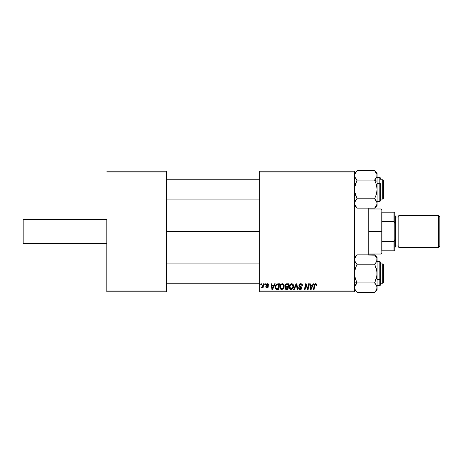 <?xml version="1.0" encoding="UTF-8"?>
<svg xmlns="http://www.w3.org/2000/svg" width="463" height="463" viewBox="0 0 463 463"><rect width="100%" height="100%" fill="white"/><g stroke="black" fill="none" stroke-linecap="round" stroke-linejoin="round"><path stroke-width="0.69" d="M259.656 231.5L166.339 231.5L259.656 231.5M106.814 219.433L106.814 291.03L166.339 291.03L166.339 171.97L106.814 171.97L166.339 171.97L166.339 171.165L106.814 171.165L166.339 171.165L166.339 291.835L106.814 291.835L106.814 219.433L23.15 219.433L23.15 243.567L23.15 219.433L106.814 219.433M354.577 171.165L259.656 171.165L259.656 291.03L354.577 291.03L354.577 171.97L259.656 171.97L259.656 171.165L354.577 171.165L354.577 171.97L354.577 171.165M285.04 285.717L285.295 284.595L286.007 283.923L288.906 283.79L287.957 289.421L285.827 289.358L285.133 288.825L285 287.633L285.735 286.678L285.034 285.538L285.735 286.678L284.959 288.05L285.735 289.329L287.957 289.421L288.906 283.79L286.655 283.79L288.906 283.79L287.957 289.421L286.122 289.404M276.978 283.923L279.548 283.79L278.593 289.421L276.313 289.288L275.363 288.131L275.462 285.694L276.978 283.923C275.78 284.612 275.196 285.677 275.23 287.112L276.475 289.346L278.593 289.421L279.548 283.79L277.881 283.79L279.548 283.79L278.593 289.421L276.561 289.369M266.896 287.43L267.643 286.551L266.312 285.648L266.017 284.901L267.4 283.715L268.32 283.987L268.754 284.687L268.795 285.179L268.21 285.249L267.805 284.334L266.665 284.589L266.723 285.214L267.99 286.041L268.285 286.794L267.932 287.645L266.804 287.94L266.011 287.546L265.727 286.713L266.312 286.643L267.087 287.448L267.689 286.713L266.184 285.486L266.127 284.409L267.4 283.715L266.017 284.901L267.701 286.881L267.087 287.448L266.312 286.643L265.727 286.713L267.058 287.957L268.285 286.794L266.601 284.855L267.371 284.23L268.21 285.249L268.795 285.104L268.21 285.156M264.714 284.595L264.848 283.79L265.432 283.79L265.311 284.595L264.714 284.595L265.311 284.595L265.432 283.79L264.848 283.79L265.432 283.79L265.311 284.595L264.714 284.595L264.848 283.79L264.714 284.595M262.805 285.706L263.152 283.79L263.748 283.79L263.053 287.882L262.463 287.882L262.614 287.037L261.989 287.853L261.265 287.807L261.497 287.17L262.365 286.91L262.857 285.428L261.265 287.807L261.664 287.957L262.614 287.037L262.463 287.882L263.053 287.882L263.748 283.79L263.152 283.79L263.748 283.79L263.053 287.882L262.463 287.882M315.262 283.744L316.42 284.056L316.646 285.468L316.061 285.544L315.76 284.421L315.025 284.583L314.064 289.421L313.468 289.421L314.406 284.461L315.546 283.715L314.169 285.295L313.468 289.421L314.064 289.421L314.742 285.434L315.506 284.375L316.061 285.544L316.646 285.468L316.698 284.959L316.646 285.468L316.061 285.544L316.079 284.803M313.144 283.79L312.45 285.324L313.144 283.79L313.775 283.79L311.159 289.421L310.447 289.421L309.672 283.79L310.262 283.79L310.453 285.324L312.45 285.324L310.453 285.324L310.262 283.79L309.672 283.79L310.447 289.421L311.159 289.421L313.775 283.79L313.144 283.79L313.775 283.79L311.159 289.421L310.447 289.421L309.672 283.79L310.262 283.79M260.762 284.595L260.901 283.79L261.485 283.79L261.363 284.595L260.762 284.595L261.363 284.595L261.485 283.79L260.901 283.79L261.485 283.79L261.363 284.595L260.762 284.595L260.901 283.79L260.762 284.595M294.294 289.421L293.664 289.421L296.123 283.79L296.87 283.79L297.732 289.421L297.142 289.421L296.401 284.595L294.294 289.421L293.664 289.421L294.294 289.421L296.401 284.595L297.142 289.421L297.732 289.421L296.87 283.79L296.123 283.79L296.87 283.79L297.732 289.421L297.142 289.421M298.924 285.37L299.445 284.16L300.881 283.721L302.038 284.224L302.437 285.619L301.853 285.688L301.662 284.797L300.956 284.398L300.047 284.496L299.532 285.11L299.706 285.856L301.76 287.465L301.749 288.599L301.164 289.282L299.955 289.468L298.895 288.785L298.635 287.737L299.22 287.679L299.393 288.403L300.088 288.819L300.967 288.646L301.268 288.032L299.289 286.447L298.924 285.37L301.268 288.032L300.296 288.837L299.22 287.679L298.629 287.859C298.71 288.889 299.26 289.433 300.279 289.491L301.853 287.998L301.187 286.765L299.509 285.318L300.655 284.375L301.702 284.861L301.853 285.688L302.437 285.619C302.455 284.415 301.876 283.778 300.695 283.715C299.619 283.761 299.034 284.317 298.924 285.37L298.959 285.023M307.895 287.222L308.503 283.79L307.895 287.222L308.503 283.79L309.093 283.79L308.132 289.421L307.513 289.421L305.904 284.641L305.117 289.421L304.521 289.421L305.476 283.79L306.095 283.79L307.716 288.559L307.895 287.222L307.716 288.559L306.095 283.79L305.476 283.79L304.521 289.421L305.117 289.421L305.904 284.641L307.513 289.421L308.132 289.421L309.093 283.79L308.503 283.79L309.093 283.79L308.132 289.421L307.513 289.421M274.6 283.79L273.911 285.324L274.6 283.79L275.236 283.79L272.62 289.421L271.903 289.421L271.133 283.79L271.723 283.79L271.908 285.324L273.911 285.324L271.908 285.324L271.723 283.79L271.133 283.79L271.903 289.421L272.62 289.421L275.236 283.79L274.6 283.79L275.236 283.79L272.62 289.421L271.903 289.421L271.133 283.79L271.723 283.79M279.837 286.985L280.173 285.335L281.226 284.039L282.725 283.767L283.819 284.595L284.056 287.465L282.719 289.265L280.746 289.161L280.069 288.293L279.837 286.985C279.802 288.414 280.451 289.248 281.782 289.491L283.454 288.64L284.23 286.151C284.236 284.762 283.593 283.952 282.297 283.715C280.647 284.108 279.831 285.196 279.837 286.985M289.201 286.985L289.531 285.335L290.585 284.039L292.084 283.767L293.177 284.595L293.583 285.931L293.42 287.465L292.084 289.265L290.104 289.161L289.201 286.985C289.161 288.414 289.809 289.248 291.146 289.491L292.819 288.64L293.588 286.151C293.594 284.762 292.952 283.952 291.655 283.715C290.006 284.108 289.19 285.196 289.201 286.985L289.277 286.157M354.577 291.835L259.656 291.835L259.656 171.97L354.577 171.97L354.577 291.835L354.577 291.03L259.656 291.03L259.656 291.835L354.577 291.835M166.339 291.835L166.339 291.03L106.814 291.03L106.814 291.835L166.339 291.835M296.54 285.7L296.488 285.33M296.401 284.595L296.285 284.884L296.401 284.595M296.123 283.79L293.664 289.421L296.123 283.79M300.881 283.721L301.598 283.894M302.252 284.571L302.356 284.884M302.437 285.619L301.853 285.688M301.859 285.509L301.616 284.733M301.506 284.635L301.048 284.415M300.956 284.398L300.452 284.386M299.602 284.913L299.515 285.214M299.52 285.173L299.665 285.81M300.846 286.551L301.332 286.881M301.76 287.471L301.841 287.795M301.853 287.998L301.511 288.993M300.881 289.41L300.58 289.473M299.943 289.468L299.636 289.392M299.086 289.039L298.635 287.737L299.22 287.679M300.088 288.819L300.475 288.825M301.228 288.299L300.805 287.367M301.268 288.032L301.1 287.581M300.556 287.222L300.041 286.944M299.081 286.122L298.93 285.497M299.22 284.409L299.532 284.085M298.751 288.495L298.895 288.785M306.275 285.966L305.974 284.919M305.69 286.122L305.117 289.421L304.521 289.421L305.476 283.79L306.095 283.79L307.386 287.407M307.716 288.559L307.75 288.223M310.737 287.401L310.881 288.802L311.35 287.65L310.881 288.802L310.534 285.984L312.131 285.984L311.35 287.65L312.131 285.984L310.534 285.984L310.986 288.513M316.692 285.086L316.646 285.468M316.061 285.544L315.419 284.38M314.742 285.434L314.064 289.421L313.468 289.421L314.227 285.011M316.698 284.959L315.668 283.721M316.021 283.79L316.414 284.056M262.237 287.616L261.745 287.945M261.358 287.864L261.664 287.957L261.265 287.807L261.497 287.17L261.919 287.28M262.735 285.995L262.469 286.747M262.567 286.533L262.695 286.146M263.152 283.79L262.857 285.428M268.175 284.878L267.811 284.334M267.487 284.23L267.093 284.259M267.232 284.236L266.601 284.855L266.786 285.277M266.752 284.461L266.723 285.214L267.649 285.798M266.601 284.855L267.284 285.602L266.601 284.855M268.065 287.494L267.747 287.783M267.741 287.789L267.296 287.94M265.733 286.846L266.312 286.643L266.358 286.944M267.087 287.448L267.701 286.881L267.157 286.186M267.701 286.881L267.643 286.551L267.701 286.881M266.312 285.648L266.046 284.652M268.795 285.104L267.4 283.715M266.896 283.778L267.273 283.721M272.198 287.401L271.995 285.984L273.587 285.984L272.342 288.802L273.587 285.984L271.995 285.984L272.319 288.449M277.013 289.416L276.475 289.346M275.288 287.807L275.242 287.459M275.462 285.694L275.641 285.254M275.647 285.249L276.017 284.641M277.661 284.467L278.842 284.444L278.113 288.762L276.706 288.721M276.33 288.559L275.815 287.153L276.33 288.559L278.113 288.762L278.842 284.444L276.724 284.803M275.838 286.719L276.197 285.48L275.815 287.153C275.78 285.492 276.538 284.589 278.089 284.444M276.544 284.971L276.255 285.37M282.934 283.831L283.408 284.114M283.969 284.884L284.218 285.931M284.056 287.465L283.721 288.258M281.359 289.444L281.782 289.491M280.931 289.277L280.416 288.848M280.283 288.68L280.074 288.293M279.936 287.87L279.86 287.436M279.849 286.69L279.918 286.157M280.601 284.606L280.983 284.213M283.478 287.32L283.64 286.122L282.997 288.212L281.805 288.837L282.372 288.709M280.96 285.162L280.491 287.673L280.948 288.484L281.805 288.837L280.422 287.048L280.468 287.546M280.433 286.823L280.422 287.048C280.387 285.642 281 284.751 282.251 284.375L281.284 284.78M282.731 284.467L282.251 284.375L283.64 286.122L283.466 285.214L282.141 284.38M282.719 288.484L283.506 287.228M281.423 284.664L280.665 285.74M286.516 289.421L285.735 289.329M285.133 288.819L285 288.455M285 287.639L285.249 287.072M286.487 283.796L285.04 285.376M285.063 285.208L285.15 284.89M285.173 284.832L286.319 283.825M286.325 283.819L286.007 283.923M286.07 284.652L288.206 284.444L287.882 286.348L286.643 286.348L285.619 285.555L285.7 285.127M285.63 285.393L286.817 284.45L285.798 284.93L285.769 286.088L287.882 286.348L288.206 284.444L286.319 284.537M285.96 288.715L286.47 288.762L285.544 288.027L285.74 288.582M286.082 287.112L286.817 287.008L285.584 287.702M286.568 287.014L287.772 287.008L287.477 288.762L286.47 288.762L287.477 288.762L287.772 287.008L286.319 287.048M285.769 286.088L285.619 285.555L286.267 286.325M286.284 284.548L285.937 284.757M287.106 284.444L286.528 284.479M285.544 288.027L285.688 288.513M286.128 288.744L286.47 288.762M293.334 284.884L293.559 285.717M293.577 286.481L293.588 286.151M290.7 289.439L289.774 288.848M289.647 288.68L289.433 288.293M289.294 287.87L289.225 287.436M293.01 288.374L293.177 288.084M292.836 287.32L293.004 286.122L292.356 288.212L291.163 288.837L291.731 288.709M290.324 285.162L289.855 287.673L290.313 288.484L291.163 288.837L289.786 287.048L289.826 287.546M289.89 286.163L289.786 287.048C289.751 285.642 290.359 284.751 291.615 284.375L291.192 284.45M292.089 284.467L291.615 284.375L293.004 286.122L292.095 284.473M292.107 288.461L292.865 287.228M292.523 287.986L292.084 288.484M291.389 284.392L290.642 284.78M290.787 284.664L290.023 285.74M310.823 288.102L310.858 288.449M276.515 285L276.197 285.48M276.023 285.879L275.902 286.29M275.815 287.153L275.884 287.812M282.754 288.455L283.165 287.986M283.57 286.956L283.622 285.81M283.466 285.214L282.847 284.531M280.526 286.163L280.451 286.603M292.929 286.956L292.986 285.81M292.929 285.509L292.824 285.214M291.921 284.409L291.499 284.38M23.15 243.567L106.814 243.567L23.15 243.567M368.253 208.124L368.253 254.876L368.253 208.124M382.733 283.223L383.538 282.418L383.538 264.726L382.733 263.922L382.733 283.223L382.733 263.922L380.32 263.922L382.733 263.922L383.538 264.726L383.538 282.418L382.733 283.223L380.32 283.223L382.733 283.223M166.339 283.223L259.656 283.223L166.339 283.223M259.656 263.922L166.339 263.922L259.656 263.922M356.863 292.043L355.277 290L354.577 287.592L354.762 288.814L354.756 286.383L357.083 282.922L374.602 282.922L357.083 282.922L356.076 284.027L357.083 282.922L354.577 281.666L357.083 282.922L355.283 278.402L354.577 273.569L355.277 268.772L357.083 264.223L374.602 264.223L376.402 261.96L374.602 264.223L376.917 271.115L376.923 275.989L374.602 282.922L376.402 285.185L377.102 287.592L376.923 286.371L377.102 287.592L376.407 289.994L374.602 292.269L357.083 292.269L374.822 292.043M374.88 255.165L357.083 254.876L374.602 254.876L376.923 258.337L376.732 261.294M379.839 267.539L379.839 279.606L380.32 279.363L380.32 267.782M377.102 285.636L379.839 285.636L380.32 285.156L380.32 279.363L379.839 279.606L379.839 285.636L379.839 279.606L377.102 279.606L379.839 279.606L379.839 261.508L380.32 261.989L380.32 285.133M354.583 259.483L354.762 260.762L354.762 258.325L356.626 255.356M375.609 263.111L374.602 264.223L357.083 264.223L355.63 262.509M374.602 292.269L377.102 289.763L377.102 257.382L374.602 254.876L376.923 258.331M357.083 292.269L354.577 289.763L357.083 292.269L355.283 290.006L354.577 287.592L355.277 285.185L356.394 283.657M356.076 284.033L357.083 282.922L355.283 278.402L354.577 273.569L355.277 268.772L357.083 264.223L355.277 261.954L354.577 259.552L355.162 261.745M377.102 289.763L377.102 273.569L376.407 278.373L374.602 282.922L376.512 285.387M376.923 286.377L376.923 288.802L375.609 291.152M375.609 284.033L374.602 282.922M376.691 285.752L376.402 285.185M374.602 264.223L375.603 263.117L374.602 264.223L376.396 268.743L377.102 273.569L377.102 257.382M377.102 259.616L376.923 260.773M356.006 291.065L356.626 291.788M354.577 259.552L355.277 257.144L357.083 254.876L354.577 257.382M354.577 287.592L354.762 288.814M376.917 288.819L376.402 290M377.102 259.552L376.923 260.767L377.102 259.552M376.407 261.954L376.604 261.578M355.248 289.948L355.034 289.525M354.762 286.365L354.953 285.85M354.953 201.706L357.083 198.777L356.076 199.889L357.083 198.777L355.283 194.257L354.577 189.431L355.277 184.627L357.083 180.078L374.602 180.078L376.396 184.598L377.102 189.431L377.102 181.334L374.602 180.078L376.396 184.598L377.102 189.431L376.407 194.228L374.602 198.777L357.083 198.777L374.602 198.777L376.054 200.491M380.32 195.218L380.32 183.637L379.839 183.394L379.839 195.461M379.839 183.394L377.102 183.394L379.839 183.394L379.839 177.364L379.839 183.394L380.32 183.637L380.32 200.988L379.839 201.492L379.839 183.394M354.762 176.623L354.756 174.198L357.083 170.731L374.602 170.731L376.917 174.181L376.923 176.617L374.602 180.078L357.083 180.078L355.283 177.821L354.577 175.408L355.283 177.815L354.577 175.408L354.762 176.629L354.756 174.198L356.059 171.866M376.517 201.255L377.102 203.448L376.923 204.669L374.602 208.124L357.083 208.124L374.602 208.124L377.102 205.618L377.102 181.334L374.602 180.078L376.402 177.815L375.29 179.343M376.407 177.809L375.609 178.967M377.102 173.237L377.102 181.334L377.102 173.237L374.602 170.731L356.863 170.957M374.822 170.957L376.923 174.186M356.799 207.835L355.277 205.85L354.577 203.448L354.762 204.663L354.762 202.227L356.076 199.889M380.32 177.867L380.32 178.973M377.102 205.618L376.923 202.227L376.402 201.04M376.813 176.941L377.102 175.408M375.678 171.935L375.059 171.212M377.102 203.517L377.102 189.431L376.407 194.228L374.602 198.777L376.923 202.233M376.923 204.658L377.102 203.448L376.402 205.856L375.059 207.644M357.083 198.777L354.762 191.885L354.756 187.011L357.083 180.078L355.173 177.613M354.994 177.248L355.277 177.815M354.577 203.448L354.762 202.227M354.577 205.618L357.083 208.124L354.768 204.687M382.733 199.078L383.538 198.274L383.538 180.582L382.733 179.777L382.733 199.078L382.733 179.777L380.32 179.777L382.733 179.777L383.538 180.582L383.538 198.274L382.733 199.078L380.32 199.078L382.733 199.078M259.656 179.777L166.339 179.777L259.656 179.777M166.339 199.078L259.656 199.078L166.339 199.078M376.691 201.608L376.917 202.221L376.691 201.608M376.732 177.15L376.402 177.815M354.762 174.181L355.277 173M376.436 173.052L376.65 173.475M376.923 176.629L376.818 176.935M376.564 205.555L376.407 205.85M375.603 199.883L375.29 199.512M357.083 180.078L356.076 178.973M381.929 212.193L381.929 221.551L381.929 212.193L393.996 212.193L381.929 212.193M381.929 231.5L381.929 221.551L381.929 241.449L381.929 231.5L381.124 231.5L381.929 231.5M369.057 208.975L381.124 208.975L381.124 231.5L381.124 208.975L381.929 209.78M369.057 231.5L381.124 231.5L369.057 231.5M381.929 250.807L381.929 241.449L381.929 250.807L394.8 250.807L394.8 239.545L393.996 241.449L381.929 241.449L393.996 241.449L393.996 250.807L393.996 241.449L394.8 239.545L394.8 250.807L381.929 250.807M369.057 254.025L381.124 254.025L381.124 231.5L381.124 254.025L381.929 253.22M394.8 212.193L393.996 212.193L393.996 221.551L394.8 223.455L394.8 239.545L394.8 212.193L394.8 223.455L393.996 221.551L393.996 212.193L394.8 212.193M381.929 221.551L393.996 221.551L381.929 221.551M438.565 247.589L439.85 246.304L439.85 216.696L438.565 215.411L438.565 247.589L438.565 215.411L398.822 215.411L398.822 247.589L438.565 247.589L398.822 247.589L398.822 215.411L438.565 215.411L439.85 216.696L439.85 246.304L438.565 247.589M394.8 247.589L395.605 246.785L395.605 216.215L394.8 215.411L395.605 216.215L395.605 246.785L394.8 247.589M398.018 245.98A0.804 0.804 0 0 1 398.822 246.785A0.804 0.804 0 0 0 398.018 245.98L398.018 217.02L395.605 217.02L398.018 217.02A0.804 0.804 0 0 0 398.822 216.215A0.804 0.804 0 0 1 398.018 217.02L398.018 245.98L395.605 245.98L398.018 245.98M377.102 261.508L379.839 261.508M379.839 285.636L380.314 285.225M377.102 201.492L379.909 201.492M377.102 177.364L379.839 177.364L380.32 177.844M354.577 173.237L357.083 170.731M379.839 201.492L380.32 201.011"/></g></svg>
